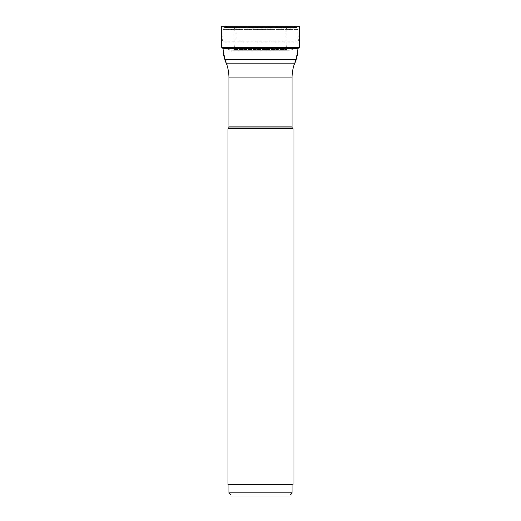 <?xml version="1.0" encoding="UTF-8"?>
<svg xmlns="http://www.w3.org/2000/svg" width="521" height="521" viewBox="0 0 521 521"><rect width="100%" height="100%" fill="white"/><g stroke="black" fill="none" stroke-linecap="round" stroke-linejoin="round"><path stroke-width="0.39" stroke-dasharray="2.6 1.95" d="M298.754 26.05L222.246 26.05M295.661 26.05L225.339 26.05L295.661 26.05A0.521 0.521 0 0 0 295.466 26.115A10.355 10.355 0 0 1 288.894 27.359L232.105 27.359L288.894 27.359A11.592 11.592 0 0 0 287.82 27.307L233.18 27.307L287.82 27.307M222.187 48.114L298.813 48.114M223.034 48.114A17.011 17.011 0 0 1 230.393 50.205A17.011 17.011 0 0 0 223.034 48.114L223.027 41.921A0.821 0.821 0 0 0 222.734 41.296L298.266 41.296A0.821 0.821 0 0 0 297.973 41.921L297.973 48.114L223.034 48.114L297.966 48.114A17.011 17.011 0 0 0 290.607 50.205A0.449 0.449 0 0 1 290.399 50.263L230.601 50.263A0.449 0.449 0 0 1 230.393 50.205A0.449 0.449 0 0 0 230.601 50.263L287.26 50.29A0.801 0.801 0 0 0 287.26 50.29L233.74 50.29A0.801 0.801 0 0 1 233.74 50.29A0.801 0.801 0 0 0 234.548 49.554A0.801 0.801 0 0 1 233.747 50.29L287.26 50.29A0.801 0.801 0 0 1 286.452 49.554A152.015 152.015 0 0 1 286.322 28.069A0.814 0.814 0 0 1 287.13 27.307L233.87 27.307A0.814 0.814 0 0 1 234.678 28.069A152.015 152.015 0 0 1 234.548 49.554A152.015 152.015 0 0 0 234.678 28.069A0.814 0.814 0 0 0 233.87 27.307L287.13 27.307M233.18 27.307A11.592 11.592 0 0 0 232.105 27.359A10.355 10.355 0 0 1 225.534 26.115A10.355 10.355 0 0 0 232.105 27.359A11.592 11.592 0 0 1 233.18 27.307L233.87 27.307M289.09 29.039L231.91 29.039L289.09 29.039A0.821 0.821 0 0 0 289.715 28.746L290.249 28.108L230.751 28.108L290.249 28.108A0.821 0.821 0 0 1 290.809 27.821L295.83 27.392L225.17 27.392L295.83 27.392A2.051 2.051 0 0 1 296.006 27.385L224.994 27.385A2.051 2.051 0 0 1 225.17 27.392L230.191 27.821A0.821 0.821 0 0 1 230.751 28.108L231.285 28.746A0.821 0.821 0 0 0 231.91 29.039M231.285 28.746L289.715 28.746L231.285 28.746M222.949 29.371A2.051 2.051 0 0 1 224.994 27.385L296.006 27.385A2.051 2.051 0 0 1 298.051 29.371L222.949 29.371L298.051 29.371L298.403 41.179L222.597 41.179L222.949 29.371M297.973 41.921L223.027 41.921L297.973 41.921M294.508 63.803L226.492 63.803M292.04 77.837L228.96 77.837M292.04 126.987L228.96 126.987M292.515 128.146L228.485 128.146M293.062 128.694L227.938 128.694M227.938 484.693L293.062 484.693M260.5 484.693L292.04 484.693L260.5 484.693M228.96 492.899L292.04 492.899M289.989 494.95L231.011 494.95M299.575 26.871L221.425 26.871M221.425 47.352L299.575 47.352M230.393 50.205L290.607 50.205L230.393 50.205M234.548 49.554L286.452 49.554L234.548 49.554M234.678 28.069L286.322 28.069L234.678 28.069M225.534 26.115L295.466 26.115L225.534 26.115M290.809 27.821L230.191 27.821L290.809 27.821M223.027 48.87L297.973 48.87M296.117 59.394L224.883 59.394M233.747 50.29L287.253 50.29L233.747 50.29M230.64 27.463L290.36 27.463L230.64 27.463"/><path stroke-width="0.78" d="M225.339 26.05L298.754 26.05A0.821 0.821 0 0 1 299.575 26.871L299.575 47.352L221.425 47.352L221.425 26.871L221.425 47.352A0.762 0.762 0 0 0 222.187 48.114A0.762 0.762 0 0 1 221.425 47.352M221.425 26.871A0.821 0.821 0 0 1 222.246 26.05A0.821 0.821 0 0 0 221.425 26.871L299.575 26.871M297.973 48.114L297.973 48.87L223.027 48.87L223.027 48.114L222.187 48.114L298.813 48.114A0.762 0.762 0 0 0 299.575 47.352M294.508 63.803L226.492 63.803L224.883 59.394L296.117 59.394L297.973 48.87A30.765 30.765 -90 0 1 296.117 59.394L294.508 63.803A41.022 41.022 0 0 0 292.04 77.837L292.04 126.987A1.641 1.641 0 0 0 292.515 128.146L293.062 128.694L293.062 484.693L227.938 484.693L227.938 128.694L228.485 128.146L292.515 128.146M226.492 63.803A41.022 41.022 0 0 1 228.96 77.837L292.04 77.837M292.04 126.987L228.96 126.987L228.96 77.837M228.96 126.987A1.641 1.641 0 0 1 228.485 128.146M227.938 128.694L293.062 128.694M292.04 484.693L292.04 492.899L228.96 492.899L228.96 484.693M228.96 492.899L231.011 494.95L289.989 494.95L292.04 492.899M223.027 48.87A30.765 30.765 90 0 0 224.883 59.394L223.027 48.87C222.897 48.883 223.249 55.558 224.883 59.394"/></g></svg>
